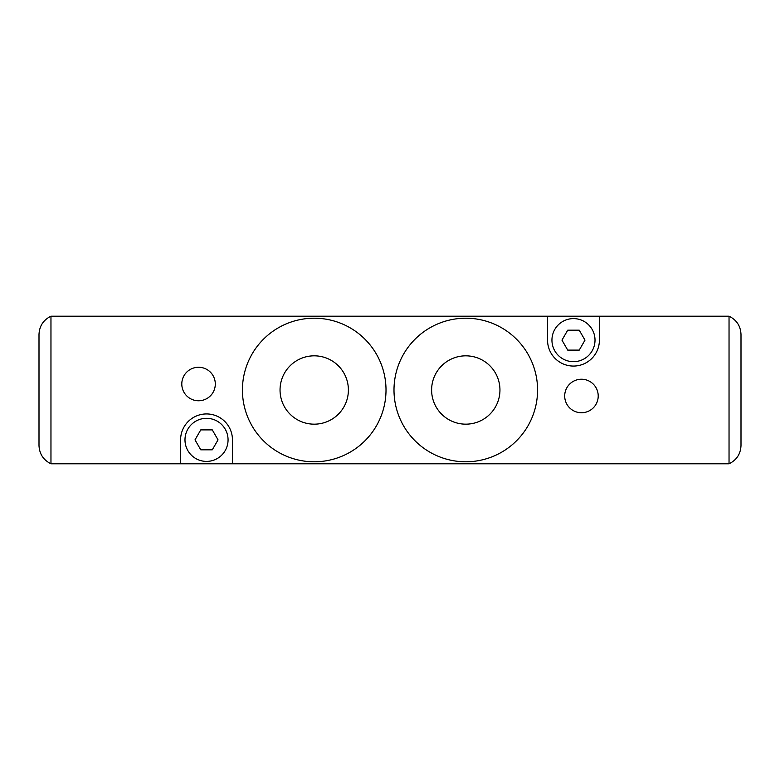 <?xml version="1.0" encoding="UTF-8"?>
<svg xmlns="http://www.w3.org/2000/svg" width="780" height="780" viewBox="0 0 780 780"><rect width="100%" height="100%" fill="white"/><g stroke="black" fill="none" stroke-linecap="round" stroke-linejoin="round"><path stroke-width="1.17" d="M39 390L39 445.507C39.4 453.95 43.387 460.044 50.963 463.788L50.963 316.212C43.358 319.936 39.37 326.03 39 334.493L39 390M741 334.493L741 445.507C740.63 453.97 736.642 460.063 729.037 463.788L729.037 316.212C736.642 319.936 740.63 326.03 741 334.493M215.299 384.014A16.75 16.75 0 0 1 190.174 398.522A16.75 16.75 0 0 1 190.174 369.505A16.75 16.75 0 0 1 215.299 384.014M598.211 395.986A16.75 16.75 0 0 1 573.076 410.494A16.75 16.75 0 0 1 573.076 381.478A16.75 16.75 0 0 1 598.211 395.986M348.387 390A34.164 34.164 0 0 1 297.131 419.591A34.164 34.164 0 0 1 297.131 360.409A34.164 34.164 0 0 1 348.387 390M499.951 390A34.164 34.164 0 0 1 448.705 419.591A34.164 34.164 0 0 1 448.705 360.409A34.164 34.164 0 0 1 499.951 390M386.012 390A71.799 71.799 0 0 1 278.314 452.176A71.799 71.799 0 0 1 278.314 327.824A71.799 71.799 0 0 1 386.012 390M537.576 390A71.799 71.799 0 0 1 429.887 452.176A71.799 71.799 0 0 1 429.887 327.824A71.799 71.799 0 0 1 537.576 390M547.55 316.212L599.401 316.212L599.401 340.139A25.925 25.925 0 0 1 573.475 366.064A25.925 25.925 0 0 1 547.55 340.139L547.55 316.212L50.963 316.212M729.037 316.212L599.401 316.212M567.723 330.174L579.238 330.174L584.99 340.139L579.238 350.113L567.723 350.113L561.961 340.139L567.723 330.174M200.762 429.887L212.277 429.887L218.039 439.861L212.277 449.826L200.762 449.826L195.01 439.861L200.762 429.887M595.013 340.139A21.538 21.538 0 0 1 562.712 358.79A21.538 21.538 0 0 1 562.712 321.487A21.538 21.538 0 0 1 595.013 340.139M228.062 439.861A21.538 21.538 0 0 1 195.751 458.513A21.538 21.538 0 0 1 195.751 421.21A21.538 21.538 0 0 1 228.062 439.861M232.45 439.861L232.45 463.788L180.599 463.788L180.599 439.861A25.925 25.925 0 0 1 206.524 413.936A25.925 25.925 0 0 1 232.45 439.861M50.963 463.788L180.599 463.788M232.45 463.788L729.037 463.788"/></g></svg>
